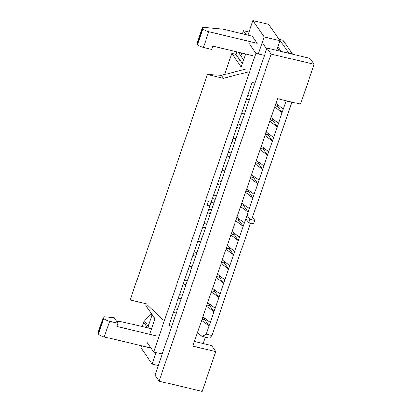 <?xml version="1.0" encoding="UTF-8"?>
<svg xmlns="http://www.w3.org/2000/svg" width="412" height="412" viewBox="0 0 412 412"><rect width="100%" height="100%" fill="white"/><g stroke="black" fill="none" stroke-linecap="round" stroke-linejoin="round"><path stroke-width="0.62" d="M252.577 217.088L291.892 102.248L286.155 100.889L291.902 102.078L252.577 217.088L254.817 220.358L249.796 219.163L247.035 215.146M250.491 223.175L212.041 335.486L209.456 338.118L202.153 336.383L197.374 332.819L202.153 336.383L206.299 334.122L212.041 335.486L250.491 223.175M203.111 343.562L205.31 337.134L203.111 343.562M292.525 54.157L292.252 53.756L288.663 52.901L279.315 39.294L278.873 39.186L279.315 39.294L288.663 52.901L292.252 53.756L292.525 54.157M286.155 100.889L282.138 112.62L274.675 107.048L282.138 112.62L277.863 106.394L282.138 112.62L277.271 126.839L269.803 121.272L277.271 126.839L272.991 120.613L277.271 126.839L272.399 141.064L264.937 135.491L272.399 141.064L268.124 134.837L272.399 141.064L244.404 222.84L236.936 217.268L244.404 222.84L239.532 237.06L232.069 231.487L239.532 237.06L234.665 251.284L227.197 245.712L234.665 251.284L229.793 265.503L222.331 259.931L229.793 265.503L224.926 279.727L217.459 274.155L224.926 279.727L220.054 293.947L212.592 288.374L220.054 293.947L215.188 308.171L207.72 302.599L215.188 308.171L210.316 322.39L202.853 316.818L210.316 322.39L206.299 334.122L202.153 336.383L209.456 338.118L212.041 335.486L206.299 334.122L209.1 325.943L204.826 319.722L209.1 325.943L213.967 311.724L209.693 305.498L213.967 311.724L218.839 297.5L214.564 291.279L218.839 297.5L223.706 283.281L219.431 277.055L223.706 283.281L228.578 269.057L224.303 262.835L228.578 269.057L233.444 254.837L229.17 248.611L233.444 254.837L238.316 240.613L234.037 234.392L238.316 240.613L243.183 226.394L238.909 220.168L243.183 226.394L248.055 212.17L240.587 206.603L248.055 212.17L243.775 205.948L248.055 212.17L249.27 208.616L241.808 203.044L249.27 208.616L252.922 197.951L245.459 192.378L252.922 197.951L248.647 191.724L252.922 197.951L254.142 194.397L246.675 188.825L254.142 194.397L257.794 183.726L250.326 178.159L257.794 183.726L253.514 177.5L257.794 183.726L259.009 180.173L251.547 174.6L259.009 180.173L262.66 169.507L255.198 163.935L262.66 169.507L258.386 163.281L262.66 169.507L263.881 165.954L256.413 160.381L263.881 165.954L267.532 155.283L260.065 149.716L267.532 155.283L263.253 149.056L267.532 155.283L268.748 151.729L261.285 146.157L268.748 151.729L273.614 137.51L266.152 131.938L273.614 137.51L278.486 123.286L271.024 117.714L278.486 123.286L283.353 109.067L275.891 103.494L283.353 109.067L286.155 100.889M173.426 312.461L213.596 195.128A6.242 1.674 18.9 0 0 216.501 195.52A6.242 1.674 18.9 0 1 213.596 195.128L218.463 180.909A6.242 1.674 18.9 0 0 221.373 181.301A6.242 1.674 18.9 0 1 218.463 180.909L223.335 166.685A6.242 1.674 18.9 0 0 226.24 167.076A6.242 1.674 18.9 0 1 223.335 166.685L228.202 152.466A6.242 1.674 18.9 0 0 231.111 152.857A6.242 1.674 18.9 0 1 228.202 152.466L233.074 138.241A6.242 1.674 18.9 0 0 235.978 138.633A6.242 1.674 18.9 0 1 233.074 138.241L237.94 124.022A6.242 1.674 18.9 0 0 240.845 124.414A6.242 1.674 18.9 0 1 237.94 124.022L242.812 109.798A6.242 1.674 18.9 0 0 245.717 110.189A6.242 1.674 18.9 0 1 242.812 109.798L247.679 95.579A6.242 1.674 18.9 0 0 250.584 95.97A6.242 1.674 18.9 0 1 247.679 95.579L246.464 99.132A6.242 1.674 -161.1 0 0 248.086 99.436A6.242 1.674 -161.1 0 1 246.464 99.132L241.592 113.357A6.242 1.674 -161.1 0 0 243.219 113.66A6.242 1.674 -161.1 0 1 241.592 113.357L236.725 127.576A6.242 1.674 -161.1 0 0 238.347 127.88A6.242 1.674 -161.1 0 1 236.725 127.576L231.858 141.8A6.242 1.674 -161.1 0 0 233.48 142.104A6.242 1.674 -161.1 0 1 231.858 141.8L226.986 156.019A6.242 1.674 -161.1 0 0 228.608 156.323A6.242 1.674 -161.1 0 1 226.986 156.019L222.12 170.244A6.242 1.674 -161.1 0 0 223.742 170.547A6.242 1.674 -161.1 0 1 222.12 170.244L217.248 184.463A6.242 1.674 -161.1 0 0 218.87 184.767A6.242 1.674 -161.1 0 1 217.248 184.463L212.381 198.687A6.242 1.674 -161.1 0 0 214.003 198.991A6.242 1.674 -161.1 0 1 212.381 198.687L208.73 209.353A6.242 1.674 -161.1 0 0 211.634 209.744A6.242 1.674 -161.1 0 1 208.73 209.353L207.509 212.906A6.242 1.674 18.9 0 0 209.131 213.21A6.242 1.674 18.9 0 1 207.509 212.906L203.858 223.572A6.242 1.674 -161.1 0 0 206.762 223.963A6.242 1.674 -161.1 0 1 203.858 223.572L202.642 227.13A6.242 1.674 18.9 0 0 204.264 227.434A6.242 1.674 18.9 0 1 202.642 227.13L198.991 237.796A6.242 1.674 -161.1 0 0 201.895 238.188A6.242 1.674 -161.1 0 1 198.991 237.796L197.77 241.35A6.242 1.674 18.9 0 0 199.393 241.653A6.242 1.674 18.9 0 1 197.77 241.35L194.119 252.015A6.242 1.674 -161.1 0 0 197.024 252.407A6.242 1.674 -161.1 0 1 194.119 252.015L192.904 255.574A6.242 1.674 18.9 0 0 194.526 255.878A6.242 1.674 18.9 0 1 192.904 255.574L189.252 266.24A6.242 1.674 -161.1 0 0 192.157 266.631A6.242 1.674 -161.1 0 1 189.252 266.24L188.032 269.793A6.242 1.674 18.9 0 0 189.654 270.097A6.242 1.674 18.9 0 1 188.032 269.793L184.38 280.459A6.242 1.674 -161.1 0 0 187.285 280.85A6.242 1.674 -161.1 0 1 184.38 280.459L183.165 284.017A6.242 1.674 18.9 0 0 184.787 284.321A6.242 1.674 18.9 0 1 183.165 284.017L179.514 294.683A6.242 1.674 -161.1 0 0 182.418 295.074A6.242 1.674 -161.1 0 1 179.514 294.683L178.293 298.237A6.242 1.674 18.9 0 0 179.915 298.54A6.242 1.674 18.9 0 1 178.293 298.237L174.642 308.902A6.242 1.674 -161.1 0 0 177.546 309.294A6.242 1.674 -161.1 0 1 174.642 308.902L173.426 312.461A6.242 1.674 18.9 0 0 175.048 312.765A6.242 1.674 18.9 0 1 173.426 312.461L168.92 325.614A6.242 1.674 18.9 0 0 171.825 326.005A6.242 1.674 18.9 0 1 168.92 325.614L173.426 312.461M252.185 82.421L254.997 83.09L252.185 82.421L247.679 95.579L252.185 82.421M264.489 55.357L255.94 53.328L153.686 351.982L162.235 354.016L153.686 351.982L146.96 342.187L153.686 351.982L255.94 53.328L249.208 43.528L255.94 53.328L264.489 55.357M171.732 326.283L168.92 325.614L171.732 326.283M248.972 32.084L243.451 30.771L246.155 34.711L243.451 30.771L242.405 33.82L243.451 30.771L248.972 32.084M236.915 51.897L236.061 54.389L231.827 53.385L241.175 66.996L245.64 53.967L241.175 66.996L231.827 53.385L224.586 74.546L231.827 53.385L236.061 54.389L242.354 63.556M146.111 303.752L145.647 305.112L154.994 318.718L145.647 305.112L146.111 303.752M149.664 334.276L154.994 318.718L149.664 334.276M201.638 320.376L209.1 325.943L201.638 320.376M211.377 291.933L218.839 297.5L211.377 291.933M280.799 51.062L277.827 46.736L280.799 51.062M143.633 322.318L142.176 326.577L143.633 322.318L147.408 327.818L143.633 322.318A3.904 3.533 145.5 0 1 144.468 320.912A3.904 3.533 145.5 0 0 143.633 322.318M150.813 313.903L144.468 320.912L149.561 328.328L144.468 320.912L150.813 313.903A3.904 3.533 145.5 0 0 151.137 313.496A3.904 3.533 145.5 0 1 150.813 313.903L151.925 315.525L150.813 313.903M230.849 235.046L238.316 240.613L230.849 235.046M206.505 306.152L213.967 311.724L206.505 306.152M235.721 220.822L243.183 226.394L235.721 220.822M225.982 249.265L233.444 254.837L225.982 249.265M221.11 263.489L228.578 269.057L221.11 263.489M216.243 277.709L223.706 283.281L216.243 277.709M281.442 51.526L277.219 48.508M262.805 43.564L266.626 49.126M161.859 353.923L162.132 354.32M314.129 64.298L310.02 58.313L266.981 48.086L154.989 375.188L159.099 381.177L271.091 54.075L314.129 64.298L300.497 104.123L277.544 98.669L192.821 346.126L215.775 351.58L202.138 391.4L159.099 381.177M194.407 341.491L211.66 345.591L215.775 351.58M266.981 48.086L271.091 54.075M275.092 105.827A16.779 4.501 18.9 0 0 277.245 106.435L277.827 106.347M246.592 98.751A3.121 0.839 18.9 0 0 249.275 99.802M249.301 95.883A3.121 0.839 18.9 0 0 250.491 96.243M270.221 120.052A16.779 4.501 18.9 0 0 272.378 120.654L272.96 120.567M241.726 112.976A3.121 0.839 18.9 0 0 244.404 114.021M244.434 110.107A3.121 0.839 18.9 0 0 245.624 110.468M265.354 134.271A16.779 4.501 18.9 0 0 267.506 134.879L268.088 134.791M236.854 127.195A3.121 0.839 18.9 0 0 239.537 128.245M239.563 124.326A3.121 0.839 18.9 0 0 240.752 124.687M260.482 148.495A16.779 4.501 18.9 0 0 262.64 149.098L263.222 149.01M231.987 141.419A3.121 0.839 18.9 0 0 234.665 142.464M234.696 138.55A3.121 0.839 18.9 0 0 235.885 138.911M255.615 162.714A16.779 4.501 18.9 0 0 257.768 163.322L258.35 163.234M227.115 155.638A3.121 0.839 18.9 0 0 229.798 156.689M229.824 152.77A3.121 0.839 18.9 0 0 231.014 153.13M250.743 176.939A16.779 4.501 18.9 0 0 252.901 177.541L253.483 177.454M222.248 169.862A3.121 0.839 18.9 0 0 224.926 170.908M224.957 166.994A3.121 0.839 18.9 0 0 226.147 167.354M245.876 191.158A16.779 4.501 18.9 0 0 248.029 191.765L248.616 191.678M217.376 184.082A3.121 0.839 18.9 0 0 220.06 185.132M220.09 181.213A3.121 0.839 18.9 0 0 221.275 181.574M241.005 205.382A16.779 4.501 18.9 0 0 243.162 205.985L243.744 205.897M212.51 198.306A3.121 0.839 18.9 0 0 215.188 199.351M215.219 195.437A3.121 0.839 18.9 0 0 216.408 195.798M231.271 233.825A16.779 4.501 18.9 0 0 233.424 234.428L234.006 234.34M202.771 226.749A3.121 0.839 18.9 0 0 205.449 227.795M205.48 223.881A3.121 0.839 18.9 0 0 206.669 224.241M226.399 248.045A16.779 4.501 18.9 0 0 228.552 248.652L229.139 248.565M197.904 240.969A3.121 0.839 18.9 0 0 200.582 242.019M200.613 238.1A3.121 0.839 18.9 0 0 201.798 238.466M221.532 262.269A16.779 4.501 18.9 0 0 223.685 262.871L224.267 262.784M193.032 255.193A3.121 0.839 18.9 0 0 195.71 256.238M195.741 252.324A3.121 0.839 18.9 0 0 196.931 252.685M216.661 276.488A16.779 4.501 18.9 0 0 218.813 277.096L219.4 277.008M188.166 269.412A3.121 0.839 18.9 0 0 190.844 270.463M190.874 266.543A3.121 0.839 18.9 0 0 192.059 266.909M211.794 290.712A16.779 4.501 18.9 0 0 213.946 291.315L214.528 291.227M183.294 283.636A3.121 0.839 18.9 0 0 185.977 284.682M186.003 280.768A3.121 0.839 18.9 0 0 187.192 281.128M206.922 304.932A16.779 4.501 18.9 0 0 209.075 305.539L209.662 305.452M178.427 297.855A3.121 0.839 18.9 0 0 181.105 298.906M181.136 294.987A3.121 0.839 18.9 0 0 182.32 295.353M202.055 319.156A16.779 4.501 18.9 0 0 204.208 319.758L204.79 319.671M173.555 312.08A3.121 0.839 18.9 0 0 176.238 313.125M176.264 309.211A3.121 0.839 18.9 0 0 177.454 309.572M236.138 219.601A16.779 4.501 18.9 0 0 238.291 220.209L238.878 220.121M207.638 212.525A3.121 0.839 18.9 0 0 210.321 213.576M210.352 209.657A3.121 0.839 18.9 0 0 211.536 210.022M279.346 39.341L282.977 40.201L292.309 53.843M243.621 59.858L238.393 52.247M154.902 318.976L148.794 309.695M221.45 28.948L204.28 27.347A5.073 1.36 18.9 0 0 202.364 27.764A5.073 1.36 18.9 0 0 202.498 28.294L202.895 28.876A5.073 1.36 18.9 0 0 208.771 31.75L257.191 43.255L252.329 36.179L223.113 29.237A5.073 1.36 18.9 0 0 221.45 28.948M103.247 317.245A5.073 1.36 -161.1 0 1 105.168 316.833L114.114 317.667L117.909 323.193L109.659 321.236A5.073 1.36 -161.1 0 1 103.783 318.358L103.386 317.781A5.073 1.36 -161.1 0 1 103.247 317.245L97.871 332.958A5.073 1.36 18.9 0 0 98.005 333.493L98.401 334.075A5.073 1.36 18.9 0 0 104.277 336.949L150.983 348.047M202.364 27.764L196.982 43.476A5.073 1.36 18.9 0 0 197.116 44.012L197.513 44.589A5.073 1.36 18.9 0 0 203.394 47.468L211.639 49.425L212.762 46.154L252.932 55.697M151.539 328.802L122.884 321.993A5.073 1.36 -161.1 0 0 121.216 321.705L116.591 321.272M117.909 323.193L116.787 326.464L156.957 336.007M141.558 345.807L140.909 347.702L152.126 364.033L158.306 365.501M247.926 35.133L252.901 20.6L264.118 36.931L258.314 53.89M156.06 352.548L152.126 364.033M239.269 60.42L239.578 59.513M240.845 55.816L241.793 53.05M152.126 314.933L148.212 326.366M245.248 69.128L221.393 75.381L223.448 78.373L207.38 74.557L130.202 299.972L146.27 303.788L162.58 319.583M223.448 78.373L247.308 72.126M207.38 74.557L221.393 75.381M252.901 20.6L268.681 24.349L279.897 40.68L276.581 50.367M264.118 36.931L279.897 40.68M212.757 206.463L207.076 205.114L208.292 201.561L213.972 202.91M254.817 220.358L253.601 223.912L248.58 222.717L245.82 218.7M249.796 219.163L248.58 222.717M277.245 106.435L277.77 104.9M272.378 120.654L272.904 119.12M267.506 134.879L268.032 133.344M262.64 149.098L263.165 147.563M257.768 163.322L258.293 161.787M252.901 177.541L253.426 176.006M248.029 191.765L248.554 190.231M243.162 205.985L243.688 204.45M233.424 234.428L233.949 232.893M228.552 248.652L229.082 247.118M223.685 262.871L224.21 261.337M218.813 277.096L219.344 275.561M213.946 291.315L214.472 289.78M209.075 305.539L209.605 304.005M204.208 319.758L204.733 318.224M238.291 220.209L238.821 218.674M98.005 333.493L103.386 317.781M208.771 31.75L203.394 47.468M98.401 334.075L103.783 318.358M104.277 336.949L109.659 321.236M197.116 44.012L202.498 28.294M202.895 28.876L197.513 44.589M278.249 105.256L277.848 106.43M273.383 119.475L272.981 120.649M268.511 133.699L268.109 134.873M263.644 147.918L263.242 149.093M258.777 162.143L258.375 163.317M253.905 176.362L253.504 177.536M249.039 190.586L248.637 191.76M244.167 204.81L243.765 205.979M234.428 233.254L234.026 234.423M229.561 247.473L229.16 248.647M224.689 261.697L224.288 262.866M219.823 275.916L219.421 277.091M214.951 290.141L214.549 291.31M210.084 304.36L209.682 305.534M205.212 318.584L204.81 319.753M239.3 219.03L238.898 220.204"/></g></svg>
